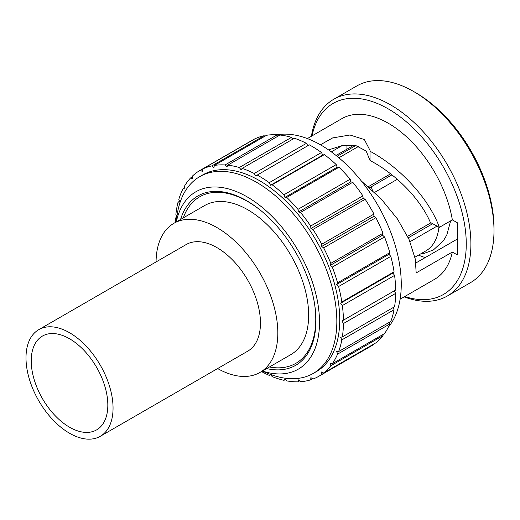 <?xml version="1.0" encoding="UTF-8"?>
<svg xmlns="http://www.w3.org/2000/svg" width="520" height="520" viewBox="0 0 520 520"><rect width="100%" height="100%" fill="white"/><g stroke="black" fill="none" stroke-linecap="round" stroke-linejoin="round"><path stroke-width="0.78" d="M311.415 136.234A113.594 65.585 60 0 1 333.788 99.249L356.882 85.91A113.594 65.585 60 0 1 413.679 91.533A113.594 65.585 60 0 1 413.679 91.54L416 92.878A110.312 63.687 60 0 1 494 227.975L494 230.659A113.594 65.585 60 0 1 470.476 282.659L447.375 295.99A113.594 65.585 60 0 1 404.157 296.875M346.938 149.181L346.938 145.054M416 92.878L413.679 91.54A113.594 65.585 60 0 1 494 230.659M333.788 99.249A113.594 65.585 60 0 1 390.579 104.871A113.594 65.585 60 0 1 464.789 204.971A113.594 65.585 60 0 1 447.375 295.99M312.026 135.883A110.312 63.687 60 0 1 388.258 108.895A110.312 63.687 60 0 1 465.816 234.15A110.312 63.687 60 0 1 404.768 296.517M320.424 144.787L332.677 137.904L349.979 135.005L364.377 139.542L370.045 150.449L370.019 151.249C400.666 167.687 429.273 199.258 439.387 227.35L452.341 219.875L457.321 222.749L457.321 254.917L452.341 252.044A92.742 53.547 60 0 1 434.629 279.279L400.101 299.214M452.341 219.875A92.742 53.547 -120 0 0 406.744 136.975A92.742 53.547 -120 0 0 341.887 118.638L307.359 138.573M418.535 255.119A80.678 46.579 -120 0 0 425.282 257.55M415.876 262.977L457.321 239.05M439.387 227.35L430.359 222.45C420.667 199.44 396.24 174.129 370.045 160.537L370.019 151.249M370.045 160.531L366.165 151.021L355.966 145.645L341.939 145.659L328.556 149.897M331.331 151.859L342.134 145.626M452.341 252.044L416.175 272.922L415.291 259.077L409.051 239.453L397.351 218.81L381.03 198.796L361.387 181.058M277.173 134.791A113.594 65.585 60 0 1 320.938 145.08A113.594 65.585 60 0 1 391.534 234.338A113.594 65.585 60 0 1 388.291 327.249M392.899 273.072L394.582 275.392A118.846 68.614 60 0 1 395.675 290.024L343.441 320.177A118.846 68.614 -120 0 0 342.349 305.552L340.665 303.225L392.899 273.072L394.062 271.798L341.835 301.951A118.846 68.614 -120 0 0 338.598 286.533L336.726 284.472L388.96 254.319L390.825 256.38A118.846 68.614 60 0 1 394.062 271.798M200.304 170.248A118.846 68.614 -120 0 0 199.999 170.424L252.233 140.263A118.846 68.614 60 0 1 252.538 140.088L200.304 170.248L202.358 171.483L202.404 169.143L254.638 138.983A118.846 68.614 60 0 1 264.154 135.714L211.919 165.874L213.928 167.505L214.344 165.425L266.572 135.272A118.846 68.614 60 0 1 277.297 134.797L225.062 164.951L226.967 166.933L227.728 165.178L279.962 135.018A118.846 68.614 60 0 1 291.538 137.358L239.311 167.518L241.046 169.78L242.138 168.402L294.372 138.249A118.846 68.614 60 0 1 306.43 143.325L254.202 173.485L255.717 175.955L309.329 144.846A118.846 68.614 60 0 1 321.49 152.503L322.738 155.103L324.37 154.609A118.846 68.614 60 0 1 336.238 164.593L337.168 167.239L338.995 167.219A118.846 68.614 60 0 1 350.188 179.205L350.779 181.818L352.749 182.273A118.846 68.614 60 0 1 362.908 195.878L363.135 198.367L365.176 199.277A118.846 68.614 60 0 1 373.971 214.071L373.834 216.359L375.882 217.698A118.846 68.614 60 0 1 383.038 233.201L382.538 235.209L384.527 236.938A118.846 68.614 60 0 1 389.805 252.649L388.96 254.319M306.43 143.325L307.879 145.691M291.538 137.358L292.883 139.107M277.297 134.797L278.382 135.928M264.154 135.714L264.836 136.273M373.958 343.954L373.971 344.266A118.846 68.614 60 0 1 371.072 346.112L318.844 376.266A118.846 68.614 -120 0 0 321.744 374.419L321.601 371.976L323.648 373.003A118.846 68.614 -120 0 0 330.805 365.762L330.304 363.175L332.293 363.74A118.846 68.614 -120 0 0 337.578 354.126L336.726 351.481L338.598 351.579A118.846 68.614 -120 0 0 341.835 339.898L340.665 337.279L342.349 336.901A118.846 68.614 -120 0 0 343.441 323.531L341.991 321.016L394.225 290.862L395.675 293.371A118.846 68.614 60 0 1 394.582 306.742L342.349 336.901M382.837 334.562L383.038 335.601A118.846 68.614 60 0 1 375.882 342.843L323.648 373.003M389.279 322.315L389.805 323.973A118.846 68.614 60 0 1 384.527 333.587L332.293 363.74M393.107 307.593L394.062 309.745A118.846 68.614 60 0 1 390.825 321.425L338.598 351.579M394.582 275.392L342.349 305.552M343.441 320.177L341.991 321.016M270.686 374.491L272.136 376.603A118.846 68.614 -120 0 0 284.005 380.328L284.934 378.755L286.767 380.887A118.846 68.614 -120 0 0 297.96 381.823L298.545 379.899L300.514 381.713A118.846 68.614 -120 0 0 310.674 379.834L310.901 377.611L312.942 379.054A118.846 68.614 -120 0 0 318.844 376.266M270.355 374.368L269.262 375.394A118.846 68.614 -120 0 1 261.508 371.553M176.826 217.217L175.604 217.925A118.846 68.614 -120 0 0 175.409 222.43M175.604 217.925L176.794 217.464M176.891 216.756L175.864 214.74A118.846 68.614 -120 0 1 178.042 202.163L179.822 202.026L178.808 199.381A118.846 68.614 -120 0 1 183.086 188.689L185.022 189.026L184.347 186.394A118.846 68.614 -120 0 1 190.593 177.931L192.614 178.731L192.296 176.208A118.846 68.614 -120 0 1 199.999 170.424M211.919 165.874A118.846 68.614 -120 0 0 202.404 169.143M225.062 164.951A118.846 68.614 -120 0 0 214.344 165.425M239.311 167.518A118.846 68.614 -120 0 0 227.728 165.178M254.202 173.485A118.846 68.614 -120 0 0 242.138 168.402M321.49 152.503L269.262 182.656A118.846 68.614 -120 0 0 257.101 175.006M269.262 182.656L270.504 185.263L272.136 184.769A118.846 68.614 -120 0 1 284.005 194.747L284.934 197.399L286.767 197.379A118.846 68.614 -120 0 1 297.96 209.365L298.545 211.972L300.514 212.427A118.846 68.614 -120 0 1 310.674 226.037L310.901 228.52L312.942 229.437A118.846 68.614 -120 0 1 321.744 244.231L321.601 246.513L323.648 247.852A118.846 68.614 -120 0 1 330.805 263.361L330.304 265.363L332.293 267.092A118.846 68.614 -120 0 1 337.578 282.808L336.726 284.472M341.835 301.951L340.665 303.225M199.725 176.644L202.625 174.974A113.594 65.585 60 0 1 259.422 180.596A113.594 65.585 60 0 1 333.625 280.696A113.594 65.585 60 0 1 316.212 371.716L313.313 373.393A113.594 65.585 -120 0 0 336.837 321.392A113.594 65.585 -120 0 0 256.516 182.273A113.594 65.585 -120 0 0 199.725 176.644A113.594 65.585 -120 0 0 177.099 215.286L176.15 222.008M395.675 293.371L343.441 323.531M394.062 309.745L341.835 339.898M389.805 323.973L337.578 354.126M383.038 335.601L330.805 365.762M373.971 344.266L321.744 374.419M312.526 378.762L310.674 379.834M299.605 380.874L297.96 381.823M285.532 379.45L284.005 380.328M270.725 374.55L269.262 375.394M179.543 201.292L178.042 202.163M184.697 187.759L183.086 188.689M192.387 176.897L190.593 177.931M270.504 185.263L322.738 155.103M324.37 154.609L272.136 184.769M336.238 164.593L284.005 194.747M284.934 197.399L337.168 167.239M338.995 167.219L286.767 197.379M350.188 179.205L297.96 209.365M298.545 211.972L350.779 181.818M352.749 182.273L300.514 212.427M362.908 195.878L310.674 226.037M310.901 228.52L363.135 198.367M365.176 199.277L312.942 229.437M373.971 214.071L321.744 244.231M321.601 246.513L373.834 216.359M375.882 217.698L323.648 247.852M383.038 233.201L330.805 263.361M330.304 265.363L382.538 235.209M384.527 236.938L332.293 267.092M389.805 252.649L337.578 282.808M390.825 256.38L338.598 286.533M262.243 371.131L268.534 373.659A113.594 65.585 -120 0 0 313.313 373.393M176.319 221.904A102.408 59.124 60 0 1 254.8 201.767A102.408 59.124 60 0 1 319.507 322.27A102.408 59.124 60 0 1 262.418 371.033M180.583 219.447A97.78 56.453 60 0 1 261.683 211.25A97.78 56.453 60 0 1 314.327 302.432A97.78 56.453 60 0 1 315.952 320.548A97.78 56.453 60 0 1 266.675 368.57M269.412 366.99A96.155 55.517 -120 0 0 315.764 319.325A96.155 55.517 -120 0 0 314.249 301.971M262.048 211.549A96.155 55.517 -120 0 0 183.319 217.867M173.888 223.308L204.724 205.504A86.099 49.706 60 0 1 247.774 209.768A86.099 49.706 60 0 1 304.018 285.642A86.099 49.706 60 0 1 290.823 354.634L259.987 372.431A86.099 49.706 -120 0 0 273.182 303.44A86.099 49.706 -120 0 0 216.938 227.572A86.099 49.706 -120 0 0 173.888 223.308A86.099 49.706 -120 0 0 156.065 261.937M217.62 368.557A86.099 49.706 -120 0 0 259.987 372.431M260.462 322.998A61.555 35.542 60 0 1 247.715 351.182L100.302 436.287A61.555 35.542 60 0 1 52.871 419.796A61.555 35.542 60 0 1 26 357.851A61.555 35.542 -120 0 1 38.746 329.667L186.16 244.562A61.555 35.542 60 0 1 233.597 261.053A61.555 35.542 60 0 1 260.462 322.998M38.746 329.667A61.555 35.542 -120 0 1 86.184 346.157A61.555 35.542 -120 0 1 113.055 408.109A61.555 35.542 60 0 1 100.302 436.287M107.828 405.093A54.171 31.278 60 0 1 96.609 429.891A54.171 31.278 60 0 1 54.867 415.376A54.171 31.278 60 0 1 31.226 360.861A54.171 31.278 -120 0 1 42.445 336.063A54.171 31.278 -120 0 1 84.188 350.578A54.171 31.278 -120 0 1 107.828 405.093M407.576 236.275L430.963 222.775M374.608 192.394L397.287 179.309M368.303 186.706L390.598 173.83M338.878 157.781L358.625 146.374M337.084 156.299L355.654 145.574M414.928 257.205L425.958 250.828A63.772 36.816 -120 0 0 438.906 227.091M410.02 241.709L437.073 226.089M391.918 174.863L369.544 187.785M371.196 186.83A57.779 33.358 -120 0 0 372.489 190.417M420.921 253.741L423.456 253.643L433.381 249.958L443.495 240.662L446.803 234.956L450.671 220.838M432.699 223.711L408.298 237.796M409.123 235.378A57.779 33.358 -120 0 0 410.891 236.301M336.05 155.46L353.737 145.256"/></g></svg>
